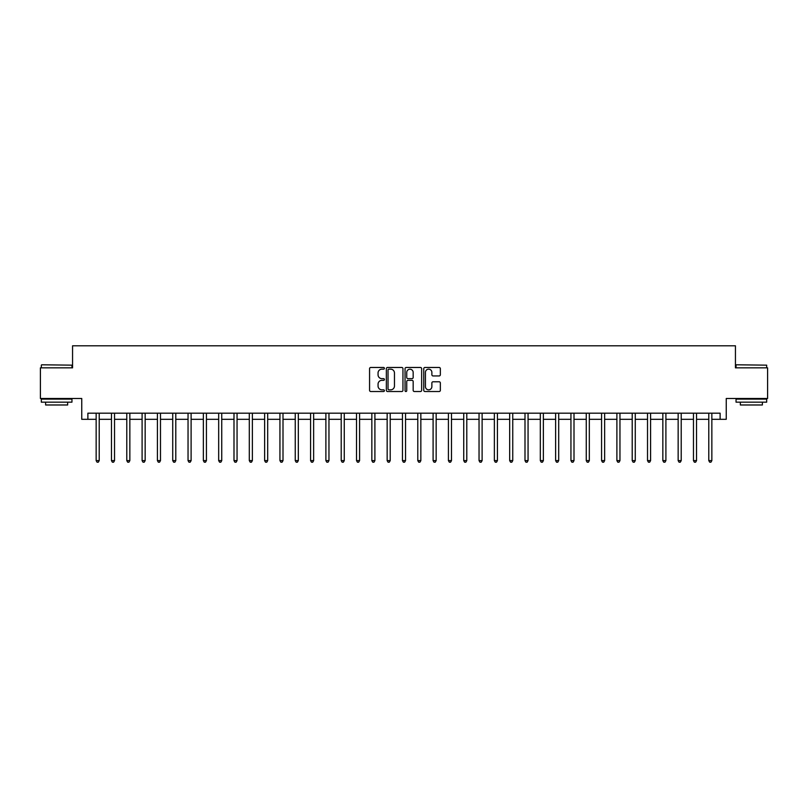 <?xml version="1.0" encoding="UTF-8"?>
<svg xmlns="http://www.w3.org/2000/svg" width="808" height="808" viewBox="0 0 808 808"><rect width="100%" height="100%" fill="white"/><g stroke="black" fill="none" stroke-linecap="round" stroke-linejoin="round"><path stroke-width="1.21" d="M384.396 368.307A0.838 0.838 0 0 0 383.558 367.468L370.771 367.468A1.202 1.202 0 0 0 369.569 368.67L369.569 390.315A1.202 1.202 0 0 0 370.771 391.516L383.558 391.516A0.838 0.838 0 0 0 384.396 390.678A0.838 0.838 0 0 0 383.558 389.84L381.901 389.84A3.848 3.848 0 0 1 378.053 385.992L378.053 384.184A3.848 3.848 0 0 1 381.901 380.336L383.558 380.336A0.838 0.838 0 0 0 384.396 379.497A0.838 0.838 0 0 0 383.558 378.649L381.901 378.649A3.848 3.848 0 0 1 378.053 374.801L378.053 373.003A3.848 3.848 0 0 1 381.901 369.155L383.558 369.155A0.838 0.838 0 0 0 384.396 368.307M439.148 375.942A1.202 1.202 0 0 0 440.35 374.74L440.35 368.67A1.202 1.202 0 0 0 439.148 367.468L424.957 367.468A1.202 1.202 0 0 0 423.756 368.67L423.756 390.315A1.202 1.202 0 0 0 424.957 391.516L439.148 391.516A1.202 1.202 0 0 0 440.35 390.315L440.35 382.982A1.202 1.202 0 0 0 439.148 381.78L433.078 381.78A1.202 1.202 0 0 0 431.876 382.982L431.876 386.618A3.222 3.222 0 0 1 428.654 389.84A3.222 3.222 0 0 1 425.442 386.618L425.442 372.367A3.222 3.222 0 0 1 428.654 369.155A3.222 3.222 0 0 1 431.876 372.367L431.876 374.74A1.202 1.202 0 0 0 433.078 375.942L439.148 375.942M87.88 419.312L87.88 413.191L720.12 413.191L720.12 419.312L726.251 419.312L726.251 398.485L767.6 398.485L767.6 367.852L735.442 367.852L735.442 345.804L72.558 345.804L72.558 367.852L40.4 367.852L40.4 398.485L81.749 398.485L81.749 419.312L96.152 419.312M402.95 368.67A1.202 1.202 0 0 0 401.748 367.468L387.557 367.468A1.202 1.202 0 0 0 386.355 368.67L386.355 390.315A1.202 1.202 0 0 0 387.557 391.516L401.748 391.516A1.202 1.202 0 0 0 402.95 390.315L402.95 368.67M406.252 367.468L420.443 367.468A1.202 1.202 0 0 1 421.645 368.67L421.645 390.315A1.202 1.202 0 0 1 420.443 391.516L414.373 391.516A1.202 1.202 0 0 1 413.171 390.315L413.171 381.538A1.202 1.202 0 0 0 411.969 380.336L407.939 380.336A1.202 1.202 0 0 0 406.737 381.538L406.737 390.678A0.838 0.838 0 0 1 405.899 391.516A0.838 0.838 0 0 1 405.05 390.678L405.05 368.67A1.202 1.202 0 0 1 406.252 367.468M99.212 419.312L111.464 419.312M114.534 419.312L126.785 419.312M129.846 419.312L142.097 419.312M145.157 419.312L157.419 419.312M160.479 419.312L172.73 419.312M175.791 419.312L188.042 419.312M191.112 419.312L203.363 419.312M206.424 419.312L218.675 419.312M221.746 419.312L233.997 419.312M237.057 419.312L249.308 419.312M252.369 419.312L264.63 419.312M267.69 419.312L279.942 419.312M283.002 419.312L295.253 419.312M298.324 419.312L310.575 419.312M313.635 419.312L325.887 419.312M328.957 419.312L341.208 419.312M344.269 419.312L356.52 419.312M359.58 419.312L371.842 419.312M374.902 419.312L387.153 419.312M390.214 419.312L402.465 419.312M405.535 419.312L417.786 419.312M420.847 419.312L433.098 419.312M436.158 419.312L448.42 419.312M451.48 419.312L463.731 419.312M466.792 419.312L479.043 419.312M482.113 419.312L494.365 419.312M497.425 419.312L509.676 419.312M512.747 419.312L524.998 419.312M528.058 419.312L540.31 419.312M543.37 419.312L555.631 419.312M558.692 419.312L570.943 419.312M574.003 419.312L586.255 419.312M589.325 419.312L601.576 419.312M604.636 419.312L616.888 419.312M619.958 419.312L632.21 419.312M635.27 419.312L647.521 419.312M650.581 419.312L662.843 419.312M665.903 419.312L678.154 419.312M681.215 419.312L693.466 419.312M696.536 419.312L708.788 419.312M711.848 419.312L720.12 419.312M388.88 369.155A0.838 0.838 0 0 0 388.032 369.993L388.032 388.991A0.838 0.838 0 0 0 388.88 389.84L390.618 389.84A3.848 3.848 0 0 0 394.466 385.992L394.466 373.003A3.848 3.848 0 0 0 390.618 369.155L388.88 369.155M413.171 372.427A3.222 3.222 0 0 0 409.949 369.216A3.222 3.222 0 0 0 406.737 372.427L406.737 377.447A1.202 1.202 0 0 0 407.939 378.649L411.969 378.649A1.202 1.202 0 0 0 413.171 377.447L413.171 372.427M99.364 413.191L99.303 413.343A1.222 1.222 0 0 0 99.212 413.807L99.212 460.611L96.152 460.611L96.152 413.807A1.222 1.222 0 0 0 96.061 413.343L96.001 413.191M99.212 460.611L98.293 462.196L97.071 462.196L96.152 460.611M114.675 413.191L114.615 413.343A1.222 1.222 0 0 0 114.534 413.807L114.534 460.611L111.464 460.611L111.464 413.807A1.222 1.222 0 0 0 111.373 413.343L111.312 413.191M114.534 460.611L113.615 462.196L112.383 462.196L111.464 460.611M129.997 413.191L129.936 413.343A1.222 1.222 0 0 0 129.846 413.807L129.846 460.611L126.785 460.611L126.785 413.807A1.222 1.222 0 0 0 126.694 413.343L126.634 413.191M129.846 460.611L128.927 462.196L127.704 462.196L126.785 460.611M145.309 413.191L145.248 413.343A1.222 1.222 0 0 0 145.157 413.807L145.157 460.611L142.097 460.611L142.097 413.807A1.222 1.222 0 0 0 142.006 413.343L141.945 413.191M145.157 460.611L144.238 462.196L143.016 462.196L142.097 460.611M160.63 413.191L160.57 413.343A1.222 1.222 0 0 0 160.479 413.807L160.479 460.611L157.419 460.611L157.419 413.807A1.222 1.222 0 0 0 157.328 413.343L157.267 413.191M160.479 460.611L159.56 462.196L158.328 462.196L157.419 460.611M41.683 364.792L71.952 365.155L41.683 364.792M56.631 402.162L41.319 402.162L41.319 399.101L71.952 399.101L71.952 402.162L56.631 402.162M67.66 402.162L67.66 404.98L45.612 404.98L45.612 402.162M736.421 364.792L766.681 365.155L736.421 364.792M751.369 402.162L736.048 402.162L736.048 399.101L766.681 399.101L766.681 402.162L751.369 402.162M762.388 402.162L762.388 404.98L740.34 404.98L740.34 402.162M175.942 413.191L175.881 413.343A1.222 1.222 0 0 0 175.791 413.807L175.791 460.611L172.73 460.611L172.73 413.807A1.222 1.222 0 0 0 172.639 413.343L172.579 413.191M175.791 460.611L174.871 462.196L173.649 462.196L172.73 460.611M191.264 413.191L191.193 413.343A1.222 1.222 0 0 0 191.112 413.807L191.112 460.611L188.042 460.611L188.042 413.807A1.222 1.222 0 0 0 187.961 413.343L187.89 413.191M191.112 460.611L190.193 462.196L188.961 462.196L188.042 460.611M206.575 413.191L206.515 413.343A1.222 1.222 0 0 0 206.424 413.807L206.424 460.611L203.363 460.611L203.363 413.807A1.222 1.222 0 0 0 203.273 413.343L203.212 413.191M206.424 460.611L205.505 462.196L204.283 462.196L203.363 460.611M221.887 413.191L221.826 413.343A1.222 1.222 0 0 0 221.746 413.807L221.746 460.611L218.675 460.611L218.675 413.807A1.222 1.222 0 0 0 218.584 413.343L218.524 413.191M221.746 460.611L220.826 462.196L219.594 462.196L218.675 460.611M237.209 413.191L237.148 413.343A1.222 1.222 0 0 0 237.057 413.807L237.057 460.611L233.997 460.611L233.997 413.807A1.222 1.222 0 0 0 233.906 413.343L233.845 413.191M237.057 460.611L236.138 462.196L234.916 462.196L233.997 460.611M252.52 413.191L252.46 413.343A1.222 1.222 0 0 0 252.369 413.807L252.369 460.611L249.308 460.611L249.308 413.807A1.222 1.222 0 0 0 249.218 413.343L249.157 413.191M252.369 460.611L251.45 462.196L250.227 462.196L249.308 460.611M267.842 413.191L267.781 413.343A1.222 1.222 0 0 0 267.69 413.807L267.69 460.611L264.63 460.611L264.63 413.807A1.222 1.222 0 0 0 264.539 413.343L264.479 413.191M267.69 460.611L266.771 462.196L265.539 462.196L264.63 460.611M283.154 413.191L283.093 413.343A1.222 1.222 0 0 0 283.002 413.807L283.002 460.611L279.942 460.611L279.942 413.807A1.222 1.222 0 0 0 279.851 413.343L279.79 413.191M283.002 460.611L282.083 462.196L280.861 462.196L279.942 460.611M298.475 413.191L298.404 413.343A1.222 1.222 0 0 0 298.324 413.807L298.324 460.611L295.253 460.611L295.253 413.807A1.222 1.222 0 0 0 295.173 413.343L295.102 413.191M298.324 460.611L297.405 462.196L296.172 462.196L295.253 460.611M313.787 413.191L313.726 413.343A1.222 1.222 0 0 0 313.635 413.807L313.635 460.611L310.575 460.611L310.575 413.807A1.222 1.222 0 0 0 310.484 413.343L310.424 413.191M313.635 460.611L312.716 462.196L311.494 462.196L310.575 460.611M329.098 413.191L329.038 413.343A1.222 1.222 0 0 0 328.957 413.807L328.957 460.611L325.887 460.611L325.887 413.807A1.222 1.222 0 0 0 325.796 413.343L325.735 413.191M328.957 460.611L328.038 462.196L326.806 462.196L325.887 460.611M344.42 413.191L344.359 413.343A1.222 1.222 0 0 0 344.269 413.807L344.269 460.611L341.208 460.611L341.208 413.807A1.222 1.222 0 0 0 341.117 413.343L341.057 413.191M344.269 460.611L343.349 462.196L342.127 462.196L341.208 460.611M359.732 413.191L359.671 413.343A1.222 1.222 0 0 0 359.58 413.807L359.58 460.611L356.52 460.611L356.52 413.807A1.222 1.222 0 0 0 356.429 413.343L356.368 413.191M359.58 460.611L358.661 462.196L357.439 462.196L356.52 460.611M375.053 413.191L374.993 413.343A1.222 1.222 0 0 0 374.902 413.807L374.902 460.611L371.842 460.611L371.842 413.807A1.222 1.222 0 0 0 371.751 413.343L371.69 413.191M374.902 460.611L373.983 462.196L372.751 462.196L371.842 460.611M390.365 413.191L390.304 413.343A1.222 1.222 0 0 0 390.214 413.807L390.214 460.611L387.153 460.611L387.153 413.807A1.222 1.222 0 0 0 387.062 413.343L387.002 413.191M390.214 460.611L389.294 462.196L388.072 462.196L387.153 460.611M405.687 413.191L405.616 413.343A1.222 1.222 0 0 0 405.535 413.807L405.535 460.611L402.465 460.611L402.465 413.807A1.222 1.222 0 0 0 402.384 413.343L402.313 413.191M405.535 460.611L404.616 462.196L403.384 462.196L402.465 460.611M420.998 413.191L420.938 413.343A1.222 1.222 0 0 0 420.847 413.807L420.847 460.611L417.786 460.611L417.786 413.807A1.222 1.222 0 0 0 417.696 413.343L417.635 413.191M420.847 460.611L419.928 462.196L418.706 462.196L417.786 460.611M436.31 413.191L436.249 413.343A1.222 1.222 0 0 0 436.158 413.807L436.158 460.611L433.098 460.611L433.098 413.807A1.222 1.222 0 0 0 433.007 413.343L432.947 413.191M436.158 460.611L435.249 462.196L434.017 462.196L433.098 460.611M451.632 413.191L451.571 413.343A1.222 1.222 0 0 0 451.48 413.807L451.48 460.611L448.42 460.611L448.42 413.807A1.222 1.222 0 0 0 448.329 413.343L448.268 413.191M451.48 460.611L450.561 462.196L449.339 462.196L448.42 460.611M466.943 413.191L466.883 413.343A1.222 1.222 0 0 0 466.792 413.807L466.792 460.611L463.731 460.611L463.731 413.807A1.222 1.222 0 0 0 463.641 413.343L463.58 413.191M466.792 460.611L465.873 462.196L464.651 462.196L463.731 460.611M482.265 413.191L482.204 413.343A1.222 1.222 0 0 0 482.113 413.807L482.113 460.611L479.043 460.611L479.043 413.807A1.222 1.222 0 0 0 478.962 413.343L478.902 413.191M482.113 460.611L481.194 462.196L479.962 462.196L479.043 460.611M497.576 413.191L497.516 413.343A1.222 1.222 0 0 0 497.425 413.807L497.425 460.611L494.365 460.611L494.365 413.807A1.222 1.222 0 0 0 494.274 413.343L494.213 413.191M497.425 460.611L496.506 462.196L495.284 462.196L494.365 460.611M512.898 413.191L512.827 413.343A1.222 1.222 0 0 0 512.747 413.807L512.747 460.611L509.676 460.611L509.676 413.807A1.222 1.222 0 0 0 509.596 413.343L509.525 413.191M512.747 460.611L511.828 462.196L510.595 462.196L509.676 460.611M528.21 413.191L528.149 413.343A1.222 1.222 0 0 0 528.058 413.807L528.058 460.611L524.998 460.611L524.998 413.807A1.222 1.222 0 0 0 524.907 413.343L524.846 413.191M528.058 460.611L527.139 462.196L525.917 462.196L524.998 460.611M543.521 413.191L543.461 413.343A1.222 1.222 0 0 0 543.37 413.807L543.37 460.611L540.31 460.611L540.31 413.807A1.222 1.222 0 0 0 540.219 413.343L540.158 413.191M543.37 460.611L542.461 462.196L541.229 462.196L540.31 460.611M558.843 413.191L558.783 413.343A1.222 1.222 0 0 0 558.692 413.807L558.692 460.611L555.631 460.611L555.631 413.807A1.222 1.222 0 0 0 555.54 413.343L555.48 413.191M558.692 460.611L557.773 462.196L556.55 462.196L555.631 460.611M574.155 413.191L574.094 413.343A1.222 1.222 0 0 0 574.003 413.807L574.003 460.611L570.943 460.611L570.943 413.807A1.222 1.222 0 0 0 570.852 413.343L570.791 413.191M574.003 460.611L573.084 462.196L571.862 462.196L570.943 460.611M589.476 413.191L589.416 413.343A1.222 1.222 0 0 0 589.325 413.807L589.325 460.611L586.255 460.611L586.255 413.807A1.222 1.222 0 0 0 586.174 413.343L586.113 413.191M589.325 460.611L588.406 462.196L587.174 462.196L586.255 460.611M604.788 413.191L604.727 413.343A1.222 1.222 0 0 0 604.636 413.807L604.636 460.611L601.576 460.611L601.576 413.807A1.222 1.222 0 0 0 601.485 413.343L601.425 413.191M604.636 460.611L603.717 462.196L602.495 462.196L601.576 460.611M620.11 413.191L620.039 413.343A1.222 1.222 0 0 0 619.958 413.807L619.958 460.611L616.888 460.611L616.888 413.807A1.222 1.222 0 0 0 616.807 413.343L616.736 413.191M619.958 460.611L619.039 462.196L617.807 462.196L616.888 460.611M635.421 413.191L635.361 413.343A1.222 1.222 0 0 0 635.27 413.807L635.27 460.611L632.21 460.611L632.21 413.807A1.222 1.222 0 0 0 632.119 413.343L632.058 413.191M635.27 460.611L634.351 462.196L633.129 462.196L632.21 460.611M650.733 413.191L650.672 413.343A1.222 1.222 0 0 0 650.581 413.807L650.581 460.611L647.521 460.611L647.521 413.807A1.222 1.222 0 0 0 647.43 413.343L647.37 413.191M650.581 460.611L649.672 462.196L648.44 462.196L647.521 460.611M666.055 413.191L665.994 413.343A1.222 1.222 0 0 0 665.903 413.807L665.903 460.611L662.843 460.611L662.843 413.807A1.222 1.222 0 0 0 662.752 413.343L662.691 413.191M665.903 460.611L664.984 462.196L663.762 462.196L662.843 460.611M681.366 413.191L681.306 413.343A1.222 1.222 0 0 0 681.215 413.807L681.215 460.611L678.154 460.611L678.154 413.807A1.222 1.222 0 0 0 678.063 413.343L678.003 413.191M681.215 460.611L680.296 462.196L679.074 462.196L678.154 460.611M696.688 413.191L696.627 413.343A1.222 1.222 0 0 0 696.536 413.807L696.536 460.611L693.466 460.611L693.466 413.807A1.222 1.222 0 0 0 693.385 413.343L693.325 413.191M696.536 460.611L695.617 462.196L694.385 462.196L693.466 460.611M712 413.191L711.939 413.343A1.222 1.222 0 0 0 711.848 413.807L711.848 460.611L708.788 460.611L708.788 413.807A1.222 1.222 0 0 0 708.697 413.343L708.636 413.191M711.848 460.611L710.929 462.196L709.707 462.196L708.788 460.611M41.319 367.852L41.319 365.155M48.298 399.101L48.298 398.485M64.963 399.101L64.963 398.485M71.952 367.852L71.952 365.155M736.048 367.852L736.048 365.155M743.037 399.101L743.037 398.485M759.702 399.101L759.702 398.485M766.681 367.852L766.681 365.155"/></g></svg>
